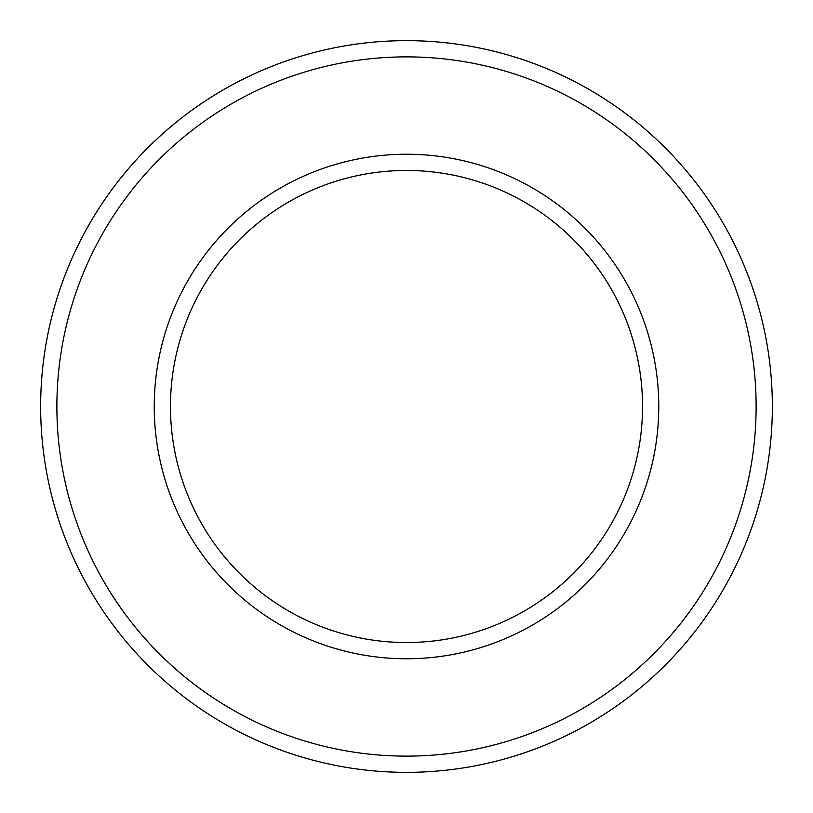 <?xml version="1.0" encoding="UTF-8"?>
<svg xmlns="http://www.w3.org/2000/svg" width="813" height="813" viewBox="0 0 813 813"><rect width="100%" height="100%" fill="white"/><g stroke="black" fill="none" stroke-linecap="round" stroke-linejoin="round"><path stroke-width="1.22" d="M406.5 642.534A236.034 236.034 0 0 1 170.466 406.5A236.034 236.034 0 0 1 406.5 170.466A236.034 236.034 0 0 1 642.534 406.5A236.034 236.034 0 0 1 406.5 642.534A236.034 236.034 0 0 1 170.466 406.5A236.034 236.034 0 0 1 406.5 170.466A236.034 236.034 0 0 1 642.534 406.5M406.5 772.35A365.85 365.85 0 0 1 40.65 406.5A365.85 365.85 0 0 1 406.5 40.65A365.85 365.85 0 0 1 772.35 406.5A365.85 365.85 0 0 1 406.5 772.35A365.85 365.85 0 0 1 40.65 406.5A365.85 365.85 0 0 1 406.5 40.65M756.12 406.5A349.62 349.62 0 0 1 406.5 756.12A349.62 349.62 0 0 1 56.88 406.5A349.62 349.62 0 0 1 406.5 56.88A349.62 349.62 0 0 1 756.12 406.5M406.5 658.764A252.264 252.264 0 0 1 154.236 406.5A252.264 252.264 0 0 1 406.5 154.236A252.264 252.264 0 0 1 658.764 406.5A252.264 252.264 0 0 1 406.5 658.764"/></g></svg>
